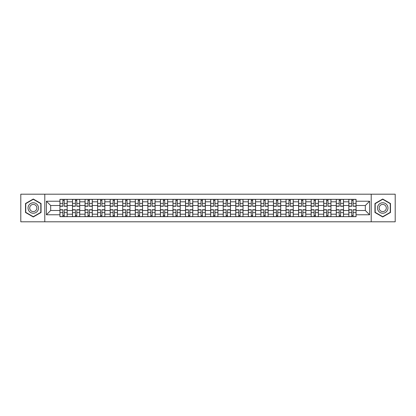 <?xml version="1.0" encoding="UTF-8"?>
<svg xmlns="http://www.w3.org/2000/svg" width="416" height="416" viewBox="0 0 416 416"><rect width="100%" height="100%" fill="white"/><g stroke="black" fill="none" stroke-linecap="round" stroke-linejoin="round"><path stroke-width="0.62" d="M371.207 221.806L395.2 221.806L395.2 194.194L20.8 194.194L20.8 221.806L371.207 221.806L371.207 194.194M72.493 216.658L72.493 201.802L67.179 201.802L67.179 216.658M67.179 201.802L67.179 199.342M72.493 201.802L72.493 199.342M79.737 199.342L79.737 216.658M85.051 216.658L85.051 199.342M92.3 199.342L92.3 216.658M97.614 216.658L97.614 199.342M104.858 199.342L104.858 216.658M110.172 216.658L110.172 199.342M117.421 199.342L117.421 216.658M122.736 216.658L122.736 199.342M129.979 199.342L129.979 216.658M135.294 216.658L135.294 199.342M142.542 199.342L142.542 216.658M147.857 216.658L147.857 199.342M155.1 199.342L155.1 216.658M160.415 216.658L160.415 199.342M167.664 199.342L167.664 216.658M172.978 216.658L172.978 199.342M180.222 199.342L180.222 216.658M185.536 216.658L185.536 199.342M192.785 199.342L192.785 216.658M198.094 216.658L198.094 199.342M205.343 199.342L205.343 216.658M210.657 216.658L210.657 199.342M217.906 199.342L217.906 216.658M223.215 216.658L223.215 199.342M230.464 199.342L230.464 216.658M235.778 216.658L235.778 199.342M243.022 199.342L243.022 216.658M248.336 216.658L248.336 199.342M255.585 199.342L255.585 216.658M260.9 216.658L260.9 199.342M268.143 199.342L268.143 216.658M273.458 216.658L273.458 199.342M280.706 199.342L280.706 216.658M286.021 216.658L286.021 199.342M293.264 199.342L293.264 216.658M298.579 216.658L298.579 199.342M305.828 199.342L305.828 216.658M311.142 216.658L311.142 199.342M318.386 199.342L318.386 216.658M323.7 216.658L323.7 199.342M330.949 199.342L330.949 216.658M336.263 216.658L336.263 199.342M343.507 199.342L343.507 216.658M348.821 216.658L348.821 199.342M348.821 210.496L343.507 210.496M336.263 210.496L330.949 210.496M323.7 210.496L318.386 210.496M311.142 210.496L305.828 210.496M298.579 210.496L293.264 210.496M286.021 210.496L280.706 210.496M273.458 210.496L268.143 210.496M260.9 210.496L255.585 210.496M248.336 210.496L243.022 210.496M235.778 210.496L230.464 210.496M223.215 210.496L217.906 210.496M210.657 210.496L205.343 210.496M198.094 210.496L192.785 210.496M185.536 210.496L180.222 210.496M172.978 210.496L167.664 210.496M160.415 210.496L155.1 210.496M147.857 210.496L142.542 210.496M135.294 210.496L129.979 210.496M122.736 210.496L117.421 210.496M110.172 210.496L104.858 210.496M97.614 210.496L92.3 210.496M85.051 210.496L79.737 210.496M72.493 210.496L67.179 210.496M348.821 205.504L343.507 205.504M336.263 205.504L330.949 205.504M323.7 205.504L318.386 205.504M311.142 205.504L305.828 205.504M298.579 205.504L293.264 205.504M286.021 205.504L280.706 205.504M273.458 205.504L268.143 205.504M260.9 205.504L255.585 205.504M248.336 205.504L243.022 205.504M235.778 205.504L230.464 205.504M223.215 205.504L217.906 205.504M210.657 205.504L205.343 205.504M198.094 205.504L192.785 205.504M185.536 205.504L180.222 205.504M172.978 205.504L167.664 205.504M160.415 205.504L155.1 205.504M147.857 205.504L142.542 205.504M135.294 205.504L129.979 205.504M122.736 205.504L117.421 205.504M110.172 205.504L104.858 205.504M97.614 205.504L92.3 205.504M85.051 205.504L79.737 205.504M72.493 205.504L67.179 205.504M50.674 210.496L59.93 210.496L59.93 205.504L50.674 205.504L50.674 210.496L46.405 214.765L46.405 201.235L59.93 201.235L59.93 205.504M356.07 205.504L356.07 210.496L365.326 210.496L365.326 205.504L356.07 205.504L356.07 199.342L59.93 199.342L59.93 201.235M356.07 201.235L369.595 201.235L369.595 214.765L356.07 214.765L356.07 210.496M59.93 210.496L59.93 216.658L356.07 216.658L356.07 214.765M59.93 214.765L46.405 214.765M44.793 221.806L44.793 194.194M41.049 203.512L33.28 199.03L25.511 203.512L25.511 212.488L33.28 216.97L41.049 212.488L41.049 203.512M390.489 203.512L382.72 199.03L374.951 203.512L374.951 212.488L382.72 216.97L390.489 212.488L390.489 203.512M64.241 215.446L62.868 215.446M62.868 200.554L64.241 200.554M76.799 215.446L75.431 215.446M75.431 200.554L76.799 200.554M89.362 215.446L87.989 215.446M87.989 200.554L89.362 200.554M101.92 215.446L100.552 215.446M100.552 200.554L101.92 200.554M114.478 215.446L113.11 215.446M113.11 200.554L114.478 200.554M127.041 215.446L125.674 215.446M125.674 200.554L127.041 200.554M139.599 215.446L138.232 215.446M138.232 200.554L139.599 200.554M152.162 215.446L150.795 215.446M150.795 200.554L152.162 200.554M164.72 215.446L163.353 215.446M163.353 200.554L164.72 200.554M177.284 215.446L175.916 215.446M175.916 200.554L177.284 200.554M189.842 215.446L188.474 215.446M188.474 200.554L189.842 200.554M202.405 215.446L201.037 215.446M201.037 200.554L202.405 200.554M214.963 215.446L213.595 215.446M213.595 200.554L214.963 200.554M227.526 215.446L226.158 215.446M226.158 200.554L227.526 200.554M240.084 215.446L238.716 215.446M238.716 200.554L240.084 200.554M252.647 215.446L251.28 215.446M251.28 200.554L252.647 200.554M265.205 215.446L263.838 215.446M263.838 200.554L265.205 200.554M277.768 215.446L276.401 215.446M276.401 200.554L277.768 200.554M290.326 215.446L288.959 215.446M288.959 200.554L290.326 200.554M302.89 215.446L301.522 215.446M301.522 200.554L302.89 200.554M315.448 215.446L314.08 215.446M314.08 200.554L315.448 200.554M328.011 215.446L326.638 215.446M326.638 200.554L328.011 200.554M340.569 215.446L339.201 215.446M339.201 200.554L340.569 200.554M353.132 215.446L351.759 215.446M351.759 200.554L353.132 200.554M46.405 201.235L50.674 205.504M365.326 210.496L369.595 214.765M365.326 205.504L369.595 201.235M64.241 206.268L64.241 199.425L67.137 199.425L67.137 206.268L64.241 206.268M62.868 200.47L64.241 200.47M61.662 199.425L59.972 199.425L59.972 206.268L62.868 206.268L62.868 199.425L65.447 199.425M62.868 209.732L62.868 216.575L59.972 216.575L59.972 209.732L62.868 209.732M64.241 215.53L62.868 215.53M65.447 216.575L67.137 216.575L67.137 209.732L64.241 209.732L64.241 216.575L61.662 216.575M76.799 206.268L76.799 199.425L79.695 199.425L79.695 206.268L76.799 206.268M75.431 200.47L76.799 200.47M74.225 199.425L72.53 199.425L72.53 206.268L75.431 206.268L75.431 199.425L78.005 199.425M89.362 206.268L89.362 199.425L92.258 199.425L92.258 206.268L89.362 206.268M87.989 200.47L89.362 200.47M86.783 199.425L85.093 199.425L85.093 206.268L87.989 206.268L87.989 199.425L90.568 199.425M28.746 210.616A5.231 5.231 0 0 0 35.896 212.534A5.231 5.231 0 0 0 37.814 205.384A5.231 5.231 0 0 0 30.664 203.466A5.231 5.231 0 0 0 28.746 210.616M30.176 209.794A3.583 3.583 0 0 0 35.074 211.104A3.583 3.583 0 0 0 36.384 206.206A3.583 3.583 0 0 0 31.486 204.896A3.583 3.583 0 0 0 30.176 209.794M33.28 199.306L40.81 203.653L40.81 212.347L33.28 216.694L25.75 212.347L25.75 203.653L33.28 199.306M378.186 210.616A5.231 5.231 0 0 0 385.336 212.534A5.231 5.231 0 0 0 387.254 205.384A5.231 5.231 0 0 0 380.104 203.466A5.231 5.231 0 0 0 378.186 210.616M379.616 209.794A3.583 3.583 0 0 0 384.514 211.104A3.583 3.583 0 0 0 385.824 206.206A3.583 3.583 0 0 0 380.926 204.896A3.583 3.583 0 0 0 379.616 209.794M382.72 199.306L390.25 203.653L390.25 212.347L382.72 216.694L375.19 212.347L375.19 203.653L382.72 199.306M75.431 209.732L75.431 216.575L72.53 216.575L72.53 209.732L75.431 209.732M76.799 215.53L75.431 215.53M78.005 216.575L79.695 216.575L79.695 209.732L76.799 209.732L76.799 216.575L74.225 216.575M87.989 209.732L87.989 216.575L85.093 216.575L85.093 209.732L87.989 209.732M89.362 215.53L87.989 215.53M90.568 216.575L92.258 216.575L92.258 209.732L89.362 209.732L89.362 216.575L86.783 216.575M101.92 206.268L101.92 199.425L104.816 199.425L104.816 206.268L101.92 206.268M100.552 200.47L101.92 200.47M99.346 199.425L97.651 199.425L97.651 206.268L100.552 206.268L100.552 199.425L103.126 199.425M114.478 206.268L114.478 199.425L117.38 199.425L117.38 206.268L114.478 206.268M113.11 200.47L114.478 200.47M111.904 199.425L110.214 199.425L110.214 206.268L113.11 206.268L113.11 199.425L115.69 199.425M127.041 206.268L127.041 199.425L129.938 199.425L129.938 206.268L127.041 206.268M125.674 200.47L127.041 200.47M124.462 199.425L122.772 199.425L122.772 206.268L125.674 206.268L125.674 199.425L128.248 199.425M100.552 209.732L100.552 216.575L97.651 216.575L97.651 209.732L100.552 209.732M101.92 215.53L100.552 215.53M103.126 216.575L104.816 216.575L104.816 209.732L101.92 209.732L101.92 216.575L99.346 216.575M113.11 209.732L113.11 216.575L110.214 216.575L110.214 209.732L113.11 209.732M114.478 215.53L113.11 215.53M115.69 216.575L117.38 216.575L117.38 209.732L114.478 209.732L114.478 216.575L111.904 216.575M125.674 209.732L125.674 216.575L122.772 216.575L122.772 209.732L125.674 209.732M127.041 215.53L125.674 215.53M128.248 216.575L129.938 216.575L129.938 209.732L127.041 209.732L127.041 216.575L124.462 216.575M139.599 206.268L139.599 199.425L142.501 199.425L142.501 206.268L139.599 206.268M138.232 200.47L139.599 200.47M137.025 199.425L135.335 199.425L135.335 206.268L138.232 206.268L138.232 199.425L140.811 199.425M138.232 209.732L138.232 216.575L135.335 216.575L135.335 209.732L138.232 209.732M139.599 215.53L138.232 215.53M140.811 216.575L142.501 216.575L142.501 209.732L139.599 209.732L139.599 216.575L137.025 216.575M152.162 206.268L152.162 199.425L155.059 199.425L155.059 206.268L152.162 206.268M150.795 200.47L152.162 200.47M149.583 199.425L147.893 199.425L147.893 206.268L150.795 206.268L150.795 199.425L153.369 199.425M150.795 209.732L150.795 216.575L147.893 216.575L147.893 209.732L150.795 209.732M152.162 215.53L150.795 215.53M153.369 216.575L155.059 216.575L155.059 209.732L152.162 209.732L152.162 216.575L149.583 216.575M164.72 206.268L164.72 199.425L167.622 199.425L167.622 206.268L164.72 206.268M163.353 200.47L164.72 200.47M162.146 199.425L160.456 199.425L160.456 206.268L163.353 206.268L163.353 199.425L165.932 199.425M163.353 209.732L163.353 216.575L160.456 216.575L160.456 209.732L163.353 209.732M164.72 215.53L163.353 215.53M165.932 216.575L167.622 216.575L167.622 209.732L164.72 209.732L164.72 216.575L162.146 216.575M177.284 206.268L177.284 199.425L180.18 199.425L180.18 206.268L177.284 206.268M175.916 200.47L177.284 200.47M174.704 199.425L173.014 199.425L173.014 206.268L175.916 206.268L175.916 199.425L178.49 199.425M175.916 209.732L175.916 216.575L173.014 216.575L173.014 209.732L175.916 209.732M177.284 215.53L175.916 215.53M178.49 216.575L180.18 216.575L180.18 209.732L177.284 209.732L177.284 216.575L174.704 216.575M189.842 206.268L189.842 199.425L192.743 199.425L192.743 206.268L189.842 206.268M188.474 200.47L189.842 200.47M187.268 199.425L185.578 199.425L185.578 206.268L188.474 206.268L188.474 199.425L191.053 199.425M202.405 206.268L202.405 199.425L205.301 199.425L205.301 206.268L202.405 206.268M201.037 200.47L202.405 200.47M199.826 199.425L198.136 199.425L198.136 206.268L201.037 206.268L201.037 199.425L203.611 199.425M214.963 206.268L214.963 199.425L217.864 199.425L217.864 206.268L214.963 206.268M213.595 200.47L214.963 200.47M212.389 199.425L210.699 199.425L210.699 206.268L213.595 206.268L213.595 199.425L216.174 199.425M227.526 206.268L227.526 199.425L230.422 199.425L230.422 206.268L227.526 206.268M226.158 200.47L227.526 200.47M224.947 199.425L223.257 199.425L223.257 206.268L226.158 206.268L226.158 199.425L228.732 199.425M240.084 206.268L240.084 199.425L242.986 199.425L242.986 206.268L240.084 206.268M238.716 200.47L240.084 200.47M237.51 199.425L235.82 199.425L235.82 206.268L238.716 206.268L238.716 199.425L241.296 199.425M252.647 206.268L252.647 199.425L255.544 199.425L255.544 206.268L252.647 206.268M251.28 200.47L252.647 200.47M250.068 199.425L248.378 199.425L248.378 206.268L251.28 206.268L251.28 199.425L253.854 199.425M188.474 209.732L188.474 216.575L185.578 216.575L185.578 209.732L188.474 209.732M189.842 215.53L188.474 215.53M191.053 216.575L192.743 216.575L192.743 209.732L189.842 209.732L189.842 216.575L187.268 216.575M201.037 209.732L201.037 216.575L198.136 216.575L198.136 209.732L201.037 209.732M202.405 215.53L201.037 215.53M203.611 216.575L205.301 216.575L205.301 209.732L202.405 209.732L202.405 216.575L199.826 216.575M213.595 209.732L213.595 216.575L210.699 216.575L210.699 209.732L213.595 209.732M214.963 215.53L213.595 215.53M216.174 216.575L217.864 216.575L217.864 209.732L214.963 209.732L214.963 216.575L212.389 216.575M226.158 209.732L226.158 216.575L223.257 216.575L223.257 209.732L226.158 209.732M227.526 215.53L226.158 215.53M228.732 216.575L230.422 216.575L230.422 209.732L227.526 209.732L227.526 216.575L224.947 216.575M238.716 209.732L238.716 216.575L235.82 216.575L235.82 209.732L238.716 209.732M240.084 215.53L238.716 215.53M241.296 216.575L242.986 216.575L242.986 209.732L240.084 209.732L240.084 216.575L237.51 216.575M251.28 209.732L251.28 216.575L248.378 216.575L248.378 209.732L251.28 209.732M252.647 215.53L251.28 215.53M253.854 216.575L255.544 216.575L255.544 209.732L252.647 209.732L252.647 216.575L250.068 216.575M265.205 206.268L265.205 199.425L268.107 199.425L268.107 206.268L265.205 206.268M263.838 200.47L265.205 200.47M262.631 199.425L260.941 199.425L260.941 206.268L263.838 206.268L263.838 199.425L266.417 199.425M263.838 209.732L263.838 216.575L260.941 216.575L260.941 209.732L263.838 209.732M265.205 215.53L263.838 215.53M266.417 216.575L268.107 216.575L268.107 209.732L265.205 209.732L265.205 216.575L262.631 216.575M277.768 206.268L277.768 199.425L280.665 199.425L280.665 206.268L277.768 206.268M276.401 200.47L277.768 200.47M275.189 199.425L273.499 199.425L273.499 206.268L276.401 206.268L276.401 199.425L278.975 199.425M276.401 209.732L276.401 216.575L273.499 216.575L273.499 209.732L276.401 209.732M277.768 215.53L276.401 215.53M278.975 216.575L280.665 216.575L280.665 209.732L277.768 209.732L277.768 216.575L275.189 216.575M290.326 206.268L290.326 199.425L293.228 199.425L293.228 206.268L290.326 206.268M288.959 200.47L290.326 200.47M287.752 199.425L286.062 199.425L286.062 206.268L288.959 206.268L288.959 199.425L291.538 199.425M288.959 209.732L288.959 216.575L286.062 216.575L286.062 209.732L288.959 209.732M290.326 215.53L288.959 215.53M291.538 216.575L293.228 216.575L293.228 209.732L290.326 209.732L290.326 216.575L287.752 216.575M302.89 206.268L302.89 199.425L305.786 199.425L305.786 206.268L302.89 206.268M301.522 200.47L302.89 200.47M300.31 199.425L298.62 199.425L298.62 206.268L301.522 206.268L301.522 199.425L304.096 199.425M301.522 209.732L301.522 216.575L298.62 216.575L298.62 209.732L301.522 209.732M302.89 215.53L301.522 215.53M304.096 216.575L305.786 216.575L305.786 209.732L302.89 209.732L302.89 216.575L300.31 216.575M315.448 206.268L315.448 199.425L318.349 199.425L318.349 206.268L315.448 206.268M314.08 200.47L315.448 200.47M312.874 199.425L311.184 199.425L311.184 206.268L314.08 206.268L314.08 199.425L316.654 199.425M314.08 209.732L314.08 216.575L311.184 216.575L311.184 209.732L314.08 209.732M315.448 215.53L314.08 215.53M316.654 216.575L318.349 216.575L318.349 209.732L315.448 209.732L315.448 216.575L312.874 216.575M328.011 206.268L328.011 199.425L330.907 199.425L330.907 206.268L328.011 206.268M326.638 200.47L328.011 200.47M325.432 199.425L323.742 199.425L323.742 206.268L326.638 206.268L326.638 199.425L329.217 199.425M326.638 209.732L326.638 216.575L323.742 216.575L323.742 209.732L326.638 209.732M328.011 215.53L326.638 215.53M329.217 216.575L330.907 216.575L330.907 209.732L328.011 209.732L328.011 216.575L325.432 216.575M340.569 206.268L340.569 199.425L343.47 199.425L343.47 206.268L340.569 206.268M339.201 200.47L340.569 200.47M337.995 199.425L336.305 199.425L336.305 206.268L339.201 206.268L339.201 199.425L341.775 199.425M339.201 209.732L339.201 216.575L336.305 216.575L336.305 209.732L339.201 209.732M340.569 215.53L339.201 215.53M341.775 216.575L343.47 216.575L343.47 209.732L340.569 209.732L340.569 216.575L337.995 216.575M353.132 206.268L353.132 199.425L356.028 199.425L356.028 206.268L353.132 206.268M351.759 200.47L353.132 200.47M350.553 199.425L348.863 199.425L348.863 206.268L351.759 206.268L351.759 199.425L354.338 199.425M351.759 209.732L351.759 216.575L348.863 216.575L348.863 209.732L351.759 209.732M353.132 215.53L351.759 215.53M354.338 216.575L356.028 216.575L356.028 209.732L353.132 209.732L353.132 216.575L350.553 216.575M336.263 201.802L330.949 201.802M323.7 201.802L318.386 201.802M311.142 201.802L305.828 201.802M298.579 201.802L293.264 201.802M286.021 201.802L280.706 201.802M273.458 201.802L268.143 201.802M260.9 201.802L255.585 201.802M248.336 201.802L243.022 201.802M235.778 201.802L230.464 201.802M223.215 201.802L217.906 201.802M210.657 201.802L205.343 201.802M198.094 201.802L192.785 201.802M185.536 201.802L180.222 201.802M172.978 201.802L167.664 201.802M160.415 201.802L155.1 201.802M147.857 201.802L142.542 201.802M135.294 201.802L129.979 201.802M122.736 201.802L117.421 201.802M110.172 201.802L104.858 201.802M97.614 201.802L92.3 201.802M85.051 201.802L79.737 201.802M348.821 201.802L343.507 201.802M336.263 214.198L330.949 214.198M323.7 214.198L318.386 214.198M311.142 214.198L305.828 214.198M298.579 214.198L293.264 214.198M286.021 214.198L280.706 214.198M273.458 214.198L268.143 214.198M260.9 214.198L255.585 214.198M248.336 214.198L243.022 214.198M235.778 214.198L230.464 214.198M223.215 214.198L217.906 214.198M210.657 214.198L205.343 214.198M198.094 214.198L192.785 214.198M185.536 214.198L180.222 214.198M172.978 214.198L167.664 214.198M160.415 214.198L155.1 214.198M147.857 214.198L142.542 214.198M135.294 214.198L129.979 214.198M122.736 214.198L117.421 214.198M110.172 214.198L104.858 214.198M97.614 214.198L92.3 214.198M85.051 214.198L79.737 214.198M72.493 214.198L67.179 214.198M348.821 214.198L343.507 214.198M64.241 206.097L67.137 206.097M64.241 203.382L67.137 203.382M59.972 206.097L62.868 206.097M59.972 203.382L62.868 203.382M62.868 209.903L59.972 209.903M62.868 212.618L59.972 212.618M67.137 209.903L64.241 209.903M67.137 212.618L64.241 212.618M76.799 206.097L79.695 206.097M76.799 203.382L79.695 203.382M72.53 206.097L75.431 206.097M72.53 203.382L75.431 203.382M89.362 206.097L92.258 206.097M89.362 203.382L92.258 203.382M85.093 206.097L87.989 206.097M85.093 203.382L87.989 203.382M75.431 209.903L72.53 209.903M75.431 212.618L72.53 212.618M79.695 209.903L76.799 209.903M79.695 212.618L76.799 212.618M87.989 209.903L85.093 209.903M87.989 212.618L85.093 212.618M92.258 209.903L89.362 209.903M92.258 212.618L89.362 212.618M101.92 206.097L104.816 206.097M101.92 203.382L104.816 203.382M97.651 206.097L100.552 206.097M97.651 203.382L100.552 203.382M114.478 206.097L117.38 206.097M114.478 203.382L117.38 203.382M110.214 206.097L113.11 206.097M110.214 203.382L113.11 203.382M127.041 206.097L129.938 206.097M127.041 203.382L129.938 203.382M122.772 206.097L125.674 206.097M122.772 203.382L125.674 203.382M100.552 209.903L97.651 209.903M100.552 212.618L97.651 212.618M104.816 209.903L101.92 209.903M104.816 212.618L101.92 212.618M113.11 209.903L110.214 209.903M113.11 212.618L110.214 212.618M117.38 209.903L114.478 209.903M117.38 212.618L114.478 212.618M125.674 209.903L122.772 209.903M125.674 212.618L122.772 212.618M129.938 209.903L127.041 209.903M129.938 212.618L127.041 212.618M139.599 206.097L142.501 206.097M139.599 203.382L142.501 203.382M135.335 206.097L138.232 206.097M135.335 203.382L138.232 203.382M138.232 209.903L135.335 209.903M138.232 212.618L135.335 212.618M142.501 209.903L139.599 209.903M142.501 212.618L139.599 212.618M152.162 206.097L155.059 206.097M152.162 203.382L155.059 203.382M147.893 206.097L150.795 206.097M147.893 203.382L150.795 203.382M150.795 209.903L147.893 209.903M150.795 212.618L147.893 212.618M155.059 209.903L152.162 209.903M155.059 212.618L152.162 212.618M164.72 206.097L167.622 206.097M164.72 203.382L167.622 203.382M160.456 206.097L163.353 206.097M160.456 203.382L163.353 203.382M163.353 209.903L160.456 209.903M163.353 212.618L160.456 212.618M167.622 209.903L164.72 209.903M167.622 212.618L164.72 212.618M177.284 206.097L180.18 206.097M177.284 203.382L180.18 203.382M173.014 206.097L175.916 206.097M173.014 203.382L175.916 203.382M175.916 209.903L173.014 209.903M175.916 212.618L173.014 212.618M180.18 209.903L177.284 209.903M180.18 212.618L177.284 212.618M189.842 206.097L192.743 206.097M189.842 203.382L192.743 203.382M185.578 206.097L188.474 206.097M185.578 203.382L188.474 203.382M202.405 206.097L205.301 206.097M202.405 203.382L205.301 203.382M198.136 206.097L201.037 206.097M198.136 203.382L201.037 203.382M214.963 206.097L217.864 206.097M214.963 203.382L217.864 203.382M210.699 206.097L213.595 206.097M210.699 203.382L213.595 203.382M227.526 206.097L230.422 206.097M227.526 203.382L230.422 203.382M223.257 206.097L226.158 206.097M223.257 203.382L226.158 203.382M240.084 206.097L242.986 206.097M240.084 203.382L242.986 203.382M235.82 206.097L238.716 206.097M235.82 203.382L238.716 203.382M252.647 206.097L255.544 206.097M252.647 203.382L255.544 203.382M248.378 206.097L251.28 206.097M248.378 203.382L251.28 203.382M188.474 209.903L185.578 209.903M188.474 212.618L185.578 212.618M192.743 209.903L189.842 209.903M192.743 212.618L189.842 212.618M201.037 209.903L198.136 209.903M201.037 212.618L198.136 212.618M205.301 209.903L202.405 209.903M205.301 212.618L202.405 212.618M213.595 209.903L210.699 209.903M213.595 212.618L210.699 212.618M217.864 209.903L214.963 209.903M217.864 212.618L214.963 212.618M226.158 209.903L223.257 209.903M226.158 212.618L223.257 212.618M230.422 209.903L227.526 209.903M230.422 212.618L227.526 212.618M238.716 209.903L235.82 209.903M238.716 212.618L235.82 212.618M242.986 209.903L240.084 209.903M242.986 212.618L240.084 212.618M251.28 209.903L248.378 209.903M251.28 212.618L248.378 212.618M255.544 209.903L252.647 209.903M255.544 212.618L252.647 212.618M265.205 206.097L268.107 206.097M265.205 203.382L268.107 203.382M260.941 206.097L263.838 206.097M260.941 203.382L263.838 203.382M263.838 209.903L260.941 209.903M263.838 212.618L260.941 212.618M268.107 209.903L265.205 209.903M268.107 212.618L265.205 212.618M277.768 206.097L280.665 206.097M277.768 203.382L280.665 203.382M273.499 206.097L276.401 206.097M273.499 203.382L276.401 203.382M276.401 209.903L273.499 209.903M276.401 212.618L273.499 212.618M280.665 209.903L277.768 209.903M280.665 212.618L277.768 212.618M290.326 206.097L293.228 206.097M290.326 203.382L293.228 203.382M286.062 206.097L288.959 206.097M286.062 203.382L288.959 203.382M288.959 209.903L286.062 209.903M288.959 212.618L286.062 212.618M293.228 209.903L290.326 209.903M293.228 212.618L290.326 212.618M302.89 206.097L305.786 206.097M302.89 203.382L305.786 203.382M298.62 206.097L301.522 206.097M298.62 203.382L301.522 203.382M301.522 209.903L298.62 209.903M301.522 212.618L298.62 212.618M305.786 209.903L302.89 209.903M305.786 212.618L302.89 212.618M315.448 206.097L318.349 206.097M315.448 203.382L318.349 203.382M311.184 206.097L314.08 206.097M311.184 203.382L314.08 203.382M314.08 209.903L311.184 209.903M314.08 212.618L311.184 212.618M318.349 209.903L315.448 209.903M318.349 212.618L315.448 212.618M328.011 206.097L330.907 206.097M328.011 203.382L330.907 203.382M323.742 206.097L326.638 206.097M323.742 203.382L326.638 203.382M326.638 209.903L323.742 209.903M326.638 212.618L323.742 212.618M330.907 209.903L328.011 209.903M330.907 212.618L328.011 212.618M340.569 206.097L343.47 206.097M340.569 203.382L343.47 203.382M336.305 206.097L339.201 206.097M336.305 203.382L339.201 203.382M339.201 209.903L336.305 209.903M339.201 212.618L336.305 212.618M343.47 209.903L340.569 209.903M343.47 212.618L340.569 212.618M353.132 206.097L356.028 206.097M353.132 203.382L356.028 203.382M348.863 206.097L351.759 206.097M348.863 203.382L351.759 203.382M351.759 209.903L348.863 209.903M351.759 212.618L348.863 212.618M356.028 209.903L353.132 209.903M356.028 212.618L353.132 212.618"/></g></svg>
